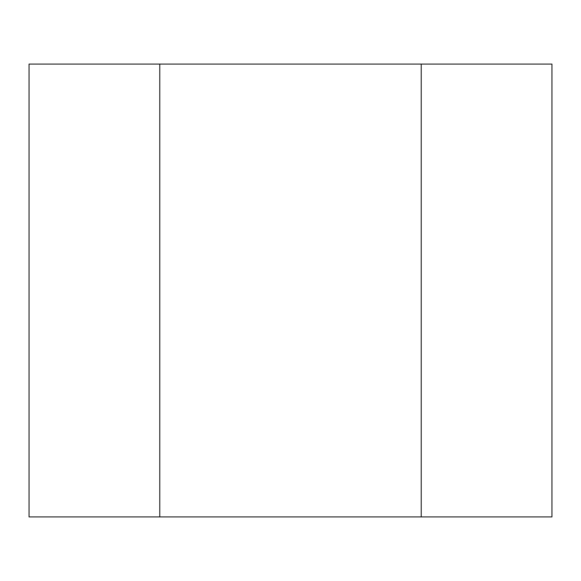 <?xml version="1.0" encoding="UTF-8"?>
<svg xmlns="http://www.w3.org/2000/svg" width="581" height="581" viewBox="0 0 581 581"><rect width="100%" height="100%" fill="white"/><g stroke="black" fill="none" stroke-linecap="round" stroke-linejoin="round"><path stroke-width="0.87" d="M159.775 64.077L551.95 64.077L551.95 516.923L29.05 516.923L29.05 64.077L159.775 64.077L159.775 516.923M421.225 64.077L421.225 516.923"/></g></svg>
